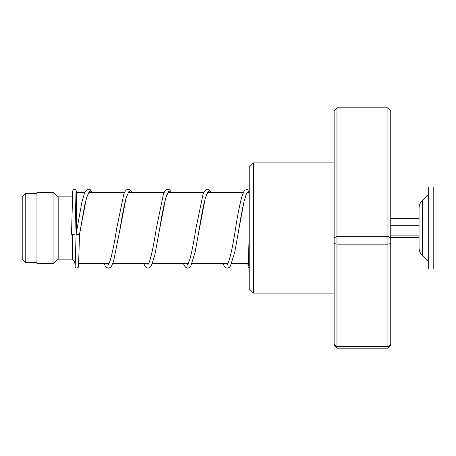 <?xml version="1.0" encoding="UTF-8"?>
<svg xmlns="http://www.w3.org/2000/svg" width="456" height="456" viewBox="0 0 456 456"><rect width="100%" height="100%" fill="white"/><g stroke="black" fill="none" stroke-linecap="round" stroke-linejoin="round"><path stroke-width="0.68" d="M22.8 259.698L22.8 196.302L25.77 193.327L25.77 262.673L22.8 259.698M76.574 231.295L76.574 192.62L75.918 193.281M75.417 262.217L72.333 259.133L72.333 234.464M72.333 259.133L58.18 259.133L58.18 196.867L53.933 192.62L36.953 192.62L36.953 263.38L53.933 263.38L53.933 192.62M72.333 197.722L72.333 196.867L58.18 196.867M422.387 255.708L422.387 200.292C420.204 202.521 419.092 205.2 419.047 208.318L419.047 247.682C419.092 250.8 420.204 253.479 422.387 255.708L428.674 261.966M428.674 218.418L428.674 269.04L433.2 269.04L433.2 186.96L428.674 186.96L428.674 218.418M390.746 237.399L419.047 237.399M390.746 235.114L419.047 235.114M390.746 225.709L419.047 225.709M390.746 218.601L419.047 218.601M253.473 293.1L249.227 288.853L249.227 167.147L253.473 162.9L253.473 293.1L334.14 293.1M336.967 107.833L336.967 348.167L334.14 345.169L334.14 110.831L336.967 107.833L387.913 107.833L390.746 110.831L390.746 345.169L387.913 348.167L387.913 107.833M334.14 344.143L336.967 346.714L387.913 346.714L390.746 344.143M334.14 243.521L336.967 244.159L387.913 244.159L390.746 243.521M334.14 237.952L336.967 236.288L387.913 236.288L390.746 237.952M336.967 348.167L387.913 348.167M248.11 192.62L249.227 191.554M76.112 234.082L76.106 234.093C77.241 234.498 78.375 234.601 79.504 234.407L86.412 198.098L89.347 191.389L92.289 192.62M76.044 191.491L74.921 234.253L71.524 234.253L72.709 190.887L73.45 189.536L74.773 189.217L75.514 189.542L76.203 190.682L76.409 192.785M249.227 190.42L247.334 189.331M119.603 231.597L125.993 198.257L128.951 191.406L131.909 192.62M168.139 192.54L166.879 194.678C164.536 201.444 162.142 212.809 159.697 228.769L165.619 198.252L168.577 191.406L171.536 192.62M198.696 232.526L205.246 198.252L208.204 191.406L211.162 192.62M247.061 192.723L247.255 192.637C246.89 192.329 245.852 195.168 244.137 201.159C242.41 208.631 240.682 217.843 238.944 228.792L244.085 201.256L246.656 193.196L249.227 191.001M36.953 262.673L25.77 262.673M248.457 263.38L231.733 263.38M228.034 263.38L192.107 263.38M188.408 263.38L152.481 263.38M148.787 263.38L112.854 263.38M109.161 263.38L78.768 263.38M58.18 259.133L53.933 263.38M249.227 192.62L246.947 192.62M243.322 192.62L207.668 192.62M203.695 192.62L168.042 192.62M164.075 192.62L128.415 192.62M124.448 192.62L88.795 192.62M84.822 192.62L76.574 192.62M36.953 193.327L25.77 193.327M422.387 200.292L428.674 194.034M253.473 162.9L334.14 162.9M249.227 232.913L248.292 265.859M76.112 234.088L81.772 202.72L84.183 194.142L85.5 191.36L87.045 189.685L88.652 189.194L90.259 189.69L92.471 192.62M88.891 192.535L87.136 195.972L84.844 204.567L79.504 234.412L78.54 266.429L78.267 267.29L77.064 268.134L75.742 267.815L75.24 267.227L74.687 261.493M132.097 192.62L129.886 189.69L128.279 189.194L126.62 189.719L125.132 191.355L123.815 194.131L116.673 228.473C114.222 244.536 111.811 255.953 109.457 262.719L108.22 264.811M108.46 264.565L107.758 263.38M128.512 192.54L126.375 197.135C124.294 204.59 122.191 215.141 120.07 228.787L113.618 261.185L111.623 265.968L110.073 267.661L108.471 268.156L106.807 267.632L105.319 265.996L104.065 263.38M171.718 192.62L169.512 189.69L167.905 189.194L166.246 189.713L164.758 191.349L163.436 194.136L156.305 228.456C153.917 244.034 151.569 255.309 149.26 262.28L147.841 264.811M148.086 264.565L147.385 263.38M211.345 192.62L209.133 189.69L207.531 189.194L205.873 189.713L204.448 191.246L203.062 194.131L195.926 228.456C193.897 241.486 191.873 251.786 189.867 259.356L187.467 264.811M187.707 264.565L187.011 263.38M207.765 192.535C207.725 191.828 206.916 193.68 205.337 198.086C203.347 205.627 201.341 215.853 199.323 228.769L195.157 252.02L190.807 266.065L189.32 267.661L187.718 268.156L186.059 267.638L184.566 265.996L183.312 263.38M247.34 189.331L244.975 190.118L243.977 191.366L242.022 196.057C239.845 203.832 237.69 214.639 235.547 228.479C232.999 245.208 230.514 256.796 228.097 263.243L227.088 264.816M227.333 264.56L226.632 263.38M76.106 234.093L75.2 265.854M143.686 263.38L144.945 266.002L146.433 267.632L148.092 268.156L149.699 267.655L151.25 265.962L154.744 255.554L159.697 228.769M222.938 263.38L224.261 266.099L225.737 267.672L227.344 268.156L228.997 267.626L230.428 266.065L234.777 252.031L238.944 228.792M247.864 263.38L248.132 266.652L249.227 268.037"/></g></svg>
